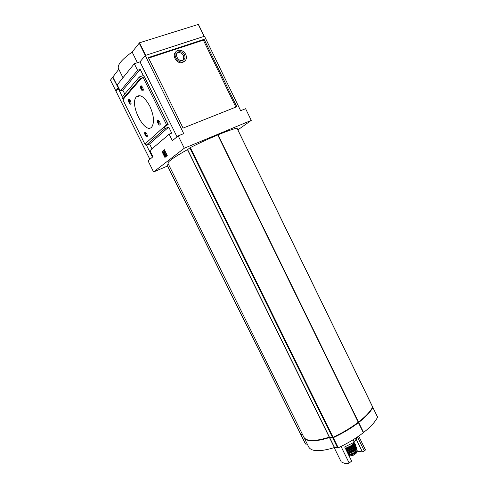 <?xml version="1.0" encoding="UTF-8"?>
<svg xmlns="http://www.w3.org/2000/svg" width="488" height="488" viewBox="0 0 488 488"><rect width="100%" height="100%" fill="white"/><g stroke="black" fill="none" stroke-linecap="round" stroke-linejoin="round"><path stroke-width="0.73" d="M356.161 451.058L356.496 452.852L353.922 455.042L349.225 456.195M355.856 450.747L356.149 451.04C355.526 453.328 353.263 454.737 349.371 455.255L348.725 455.17M355.715 449.942L355.813 450.143C356.069 450.778 355.593 451.595 354.38 452.596L348.585 454.895M357.472 436.949L364.322 450.936L365.463 449.96L358.686 436.113M341.02 446.453L349.182 463.02C347.188 464.064 344.522 463.667 341.191 461.831L334.189 447.636M349.182 463.02L351.641 461.105L344.674 446.947L354.294 442.244L353.086 439.786M357.454 436.961L354.294 442.244M364.322 450.936L362.389 451.888L356.142 439.151M356.35 448.948L357.503 451.29L355.886 450.576M167.518 166.024L153.58 171.947L184.293 148.224L178.193 135.859L183.732 133.627L145.229 55.486L204.509 36.246L240.639 110.703L245.598 108.702L251.259 120.39L184.293 148.224M237.869 129.893L251.259 120.39M167.183 165.176L168.409 164.163M167.976 163.285L167.957 163.242C167.848 161.461 174.356 156.929 187.484 149.645L329.272 437.15C315.236 441.53 306.781 441.579 303.908 437.315L303.841 437.181M187.606 149.572L329.412 437.126L333.084 437.285C342.6 432.807 350.988 427.811 358.253 422.285L217.739 134.956C209.193 138.531 200.062 142.74 190.344 147.589L187.484 149.645M358.308 422.199L218.032 134.834C226.42 131.363 232.727 129.137 236.948 128.137L236.973 128.191M145.278 55.473L204.149 36.362M112.88 76.994L118.797 69.272M137.403 62.702L132.138 52.045L139.501 42.791L198.299 24.418L204.136 36.277M204.118 39.339L236.826 106.713L183.079 128.094L148.352 57.584L204.118 39.339L203.356 40.144L235.863 107.092M203.356 40.144L148.602 58.084M175.802 52.033C171.441 55.327 177.01 64.288 182.378 62.647L184.83 61.037M162.004 151.609L164.901 157.447L167.268 155.568L164.352 149.688L162.004 151.609L162.309 151.487L165.164 157.24M153.58 171.947L148.035 160.814L152.964 156.739L149.938 150.658L169.147 134.176L171.739 133.145L168.738 127.069L164.956 128.558L164.096 126.813L165.279 126.349L165.066 125.916L166.469 124.653L167.805 124.135L168.22 124.69L144.393 76.726L167.805 124.135M169.147 134.176L172.368 140.684L178.193 135.859M164.096 126.813L145.174 143.801L145.979 145.424L149.578 143.984L168.738 127.069M149.578 143.984L152.012 148.877M145.979 145.424L164.956 128.558M146.827 133.706L145.326 132.15C142.996 132.156 147.089 139.501 147.37 135.81L146.827 133.706M130.54 100.918L129.131 99.418C126.782 99.326 130.766 106.909 131.107 103.181L130.54 100.918M159.722 121.732L158.167 120.133C155.55 120.121 159.979 127.996 160.271 123.873L159.722 121.732M142.722 87.37L141.264 85.833C138.641 85.711 142.935 93.861 143.295 89.688L142.722 87.37M149.767 106.079C144.466 96.691 139.928 93.696 136.14 97.088C129.265 105.445 145.93 136.158 152.091 126.471C154.531 121.847 153.763 115.046 149.767 106.079M166.469 124.653L143.014 77.195L141.715 78.684L141.502 78.245L140.282 78.666L139.416 76.903L121.988 97.191L122.805 98.838L123.958 98.43L124.166 98.838L123.037 100.132L144.881 144.039L146.107 142.96M123.958 98.43L141.502 78.245M122.805 98.838L140.282 78.666M139.416 76.903L143.301 75.579L140.263 69.43L137.585 70.327L134.316 63.715L140.007 61.848L145.229 55.486M134.316 63.715L117.212 84.863L120.28 91.036L122.823 90.152L140.263 69.43M122.823 90.152L124.733 93.995M120.28 91.036L137.585 70.327M116.028 91.287L118.236 88.474L122.36 96.758L118.2 88.395L118.675 87.809M123.305 98.661L123.671 99.399L123.305 98.661M146.473 145.229L152.421 157.191L146.473 145.229M140.007 61.848L177.016 136.835M165.066 125.916L168.22 124.69M145.223 143.899L144.881 144.039M143.014 77.195L144.393 76.726M185.763 54.418C183.878 51.203 181.359 49.849 178.199 50.355C171.514 51.85 176.607 63.782 183.116 61.872C186.294 60.646 187.172 58.157 185.763 54.418M184.501 54.839C183.098 52.436 181.219 51.423 178.858 51.795C173.832 52.905 177.656 61.86 182.536 60.414C184.903 59.493 185.556 57.633 184.501 54.839M176.93 53.241L178.01 52.728C180.365 52.356 182.244 53.363 183.641 55.754L183.634 59.92M164.395 149.779L162.309 151.487M163.608 150.652L164.987 152L165.572 155.385L165.267 155.513L164.676 152.128L163.468 150.707L163.041 151.073L163.23 152.665L163.95 152.433L163.864 151.689L163.645 152.561M165.267 155.513L166.542 154.8L166.957 155.642L166.237 154.928M166.957 155.642L165.298 156.837L166.652 155.763M163.864 151.689L165.298 156.837M145.479 55.406L203.966 36.423M132.138 52.045C121.738 59.53 117.169 65.026 118.431 68.527L118.486 68.637M141.935 86.236L141.428 86.4C141.252 88.633 141.868 89.804 143.271 89.902L143.283 89.883M158.338 120.688L158.838 120.499L158.338 120.688C158.204 122.909 158.838 124.037 160.241 124.086L160.265 124.056M129.344 99.942L129.759 99.796L129.344 99.942C129.204 102.022 129.79 103.139 131.101 103.297M145.552 132.663L145.967 132.504L145.552 132.663C145.454 134.737 146.058 135.823 147.364 135.92M300.645 434.113L302.499 434.466M358.296 422.181L358.503 422.09C365.573 416.581 370.288 411.573 372.661 407.059L372.576 406.888M372.454 407.565L372.454 407.565C368.172 416.252 351.897 428.915 333.243 437.535L329.699 437.297C319.969 440.481 312.716 441.39 307.946 440.024M301.2 434.375L302.548 434.57M300.95 434.314L300.925 434.674L302.688 434.845M303.975 437.437L304.097 437.699C306.976 441.975 315.431 441.927 329.467 437.553L334.402 447.563L338.257 447.777C347.761 443.311 356.124 438.285 363.34 432.691L358.491 422.639M372.551 407.266L372.85 407.45C370.483 411.964 365.768 416.978 358.698 422.492L358.448 422.687C351.189 428.214 342.802 433.216 333.286 437.687L329.467 437.553M363.383 432.581L363.59 432.496C370.612 426.915 375.278 421.809 377.578 417.167L377.492 416.99M308.77 447.112L308.843 447.252C311.82 451.735 320.341 451.839 334.402 447.563M305.488 443.873L307.361 444.275M357.503 451.29L362.389 451.888M355.203 451.833C353.617 453.87 351.537 454.889 348.957 454.883M110.465 80.117L112.899 77.098M112.624 77.189L118.316 87.974M116.284 90.835L115.79 90.811L118.035 88.072M116.26 90.689L118.34 88.035M349.865 456.268L349.371 455.255M118.419 88.127L112.856 76.945M145.29 55.449L139.153 42.993M164.987 152L164.676 152.128M145.637 55.248L139.501 42.791M204.063 36.295L198.299 24.418M167.158 165.115L300.736 434.296M189.814 147.894L332.499 437.431M190.344 147.589L333.084 437.285M217.739 134.956L358.253 422.285M218.032 134.834L358.503 422.09M236.948 128.137L372.661 407.059M372.85 407.45L377.578 417.167M358.698 422.492L363.59 432.496M358.448 422.687L363.34 432.691M333.286 437.687L338.257 447.777M332.694 437.834L337.665 447.917M329.607 437.529L334.548 447.539M300.925 434.674L305.586 444.062M345.437 448.496L351.982 445.398L354.172 442.305L351.964 445.276L345.394 448.399M353.977 443.012L351.933 445.422L345.431 448.484M353.117 444.367L351.512 446.459L345.632 448.893M353.452 443.97C353.837 444.666 353.312 445.605 351.872 446.788L345.87 449.369M354.068 442.909L354.91 443.58L354.05 442.951C355.337 443.69 354.874 444.995 352.653 446.874L346.151 449.942M346.596 450.851L353.16 447.734C354.849 446.355 355.545 445.221 355.252 444.33L354.91 443.58C355.258 444.47 354.569 445.623 352.83 447.045L346.26 450.168M355.148 445.489L353.141 447.801L346.614 450.888L353.166 447.789C354.868 446.404 355.563 445.245 355.252 444.33M352.464 448.301L347.938 450.54M354.001 447.063L352.647 448.466L346.675 451.01M355.331 444.94C355.978 445.788 355.362 446.996 353.477 448.563L346.974 451.62M355.929 446.099L355.667 445.349C355.886 446.227 355.191 447.331 353.568 448.655L347.035 451.742M347.413 452.504L353.891 449.466C355.453 448.191 356.142 447.112 355.972 446.215L355.972 446.215C356.13 447.081 355.441 448.149 353.885 449.418L347.395 452.467M355.752 447.362L353.867 449.472L347.407 452.498M353.19 449.973L348.914 452.108M354.666 448.789L353.367 450.137L347.462 452.602M355.978 446.801C356.508 447.636 355.898 448.777 354.142 450.229L347.749 453.193M356.441 447.886L356.283 447.276C356.38 448.118 355.703 449.137 354.239 450.326L347.816 453.321M348.157 454.023L354.495 451.107L356.49 448.106L354.489 451.022L348.127 453.962M356.155 449.259L354.447 451.132L348.151 454.005M356.063 453.395L353.965 455.011M115.992 91.213L149.883 159.289M110.422 80.032L115.79 90.811M140.087 95.685L136.14 97.088M182.378 62.647L183.116 61.872M178.01 52.728L178.858 51.795M118.401 88.151L112.844 76.982M204.191 36.289L198.433 24.418M118.431 68.527L122.994 77.72M141.923 86.224L141.428 86.4M141.88 86.224L141.264 85.833M158.783 120.499L158.167 120.133M129.735 99.784L129.131 99.418M145.936 132.498L145.326 132.15M167.103 165.176L300.626 434.241M167.957 163.242L303.908 437.315M237.016 128.137L372.667 406.943M372.863 407.334L377.59 417.051M358.503 422.602L363.395 432.6M304.097 437.699L308.843 447.252M300.809 434.613L305.47 444.007M353.922 455.042L356.155 453.297M115.967 91.268L149.846 159.32M110.404 80.093L115.772 90.872"/></g></svg>
